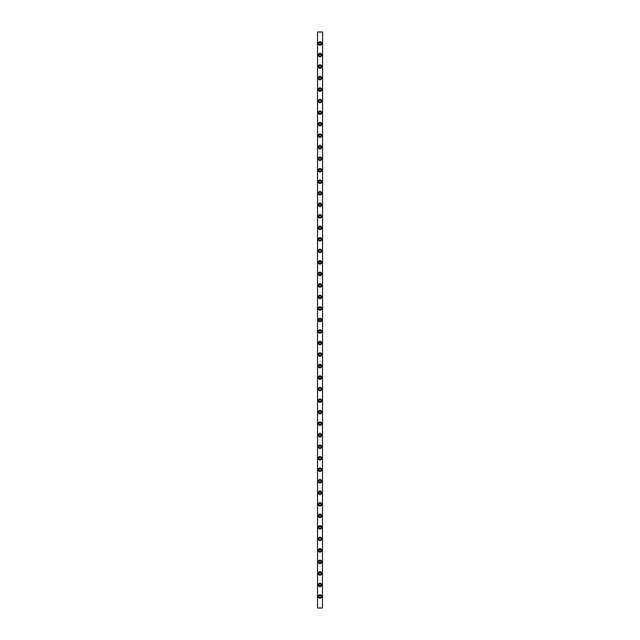 <?xml version="1.0" encoding="UTF-8"?>
<svg xmlns="http://www.w3.org/2000/svg" width="640" height="640" viewBox="0 0 640 640"><rect width="100%" height="100%" fill="white"/><g stroke="black" fill="none" stroke-linecap="round" stroke-linejoin="round"><path stroke-width="0.96" d="M318.992 43.52A1.008 1.008 0 0 0 320.504 44.392A1.008 1.008 0 0 0 320.504 42.648A1.008 1.008 0 0 0 318.992 43.52M321.728 43.52A1.728 1.728 0 0 1 319.136 45.016A1.728 1.728 0 0 1 319.136 42.024A1.728 1.728 0 0 1 321.728 43.52M318.992 55.04A1.008 1.008 0 0 0 320.504 55.912A1.008 1.008 0 0 0 320.504 54.168A1.008 1.008 0 0 0 318.992 55.04M321.728 55.04A1.728 1.728 0 0 1 319.136 56.536A1.728 1.728 0 0 1 319.136 53.544A1.728 1.728 0 0 1 321.728 55.04M318.992 66.56A1.008 1.008 0 0 0 320.504 67.432A1.008 1.008 0 0 0 320.504 65.688A1.008 1.008 0 0 0 318.992 66.56M321.728 66.56A1.728 1.728 0 0 1 319.136 68.056A1.728 1.728 0 0 1 319.136 65.064A1.728 1.728 0 0 1 321.728 66.56M318.992 78.08A1.008 1.008 0 0 0 320.504 78.952A1.008 1.008 0 0 0 320.504 77.208A1.008 1.008 0 0 0 318.992 78.08M321.728 78.08A1.728 1.728 0 0 1 319.136 79.576A1.728 1.728 0 0 1 319.136 76.584A1.728 1.728 0 0 1 321.728 78.08M318.992 89.6A1.008 1.008 0 0 0 320.504 90.472A1.008 1.008 0 0 0 320.504 88.728A1.008 1.008 0 0 0 318.992 89.6M321.728 89.6A1.728 1.728 0 0 1 319.136 91.096A1.728 1.728 0 0 1 319.136 88.104A1.728 1.728 0 0 1 321.728 89.6M318.992 101.12A1.008 1.008 0 0 0 320.504 101.992A1.008 1.008 0 0 0 320.504 100.248A1.008 1.008 0 0 0 318.992 101.12M321.728 101.12A1.728 1.728 0 0 1 319.136 102.616A1.728 1.728 0 0 1 319.136 99.624A1.728 1.728 0 0 1 321.728 101.12M318.992 112.64A1.008 1.008 0 0 0 320.504 113.512A1.008 1.008 0 0 0 320.504 111.768A1.008 1.008 0 0 0 318.992 112.64M321.728 112.64A1.728 1.728 0 0 1 319.136 114.136A1.728 1.728 0 0 1 319.136 111.144A1.728 1.728 0 0 1 321.728 112.64M318.992 124.16A1.008 1.008 0 0 0 320.504 125.032A1.008 1.008 0 0 0 320.504 123.288A1.008 1.008 0 0 0 318.992 124.16M321.728 124.16A1.728 1.728 0 0 1 319.136 125.656A1.728 1.728 0 0 1 319.136 122.664A1.728 1.728 0 0 1 321.728 124.16M318.992 135.68A1.008 1.008 0 0 0 320.504 136.552A1.008 1.008 0 0 0 320.504 134.808A1.008 1.008 0 0 0 318.992 135.68M321.728 135.68A1.728 1.728 0 0 1 319.136 137.176A1.728 1.728 0 0 1 319.136 134.184A1.728 1.728 0 0 1 321.728 135.68M318.992 147.2A1.008 1.008 0 0 0 320.504 148.072A1.008 1.008 0 0 0 320.504 146.328A1.008 1.008 0 0 0 318.992 147.2M321.728 147.2A1.728 1.728 0 0 1 319.136 148.696A1.728 1.728 0 0 1 319.136 145.704A1.728 1.728 0 0 1 321.728 147.2M318.992 158.72A1.008 1.008 0 0 0 320.504 159.592A1.008 1.008 0 0 0 320.504 157.848A1.008 1.008 0 0 0 318.992 158.72M321.728 158.72A1.728 1.728 0 0 1 319.136 160.216A1.728 1.728 0 0 1 319.136 157.224A1.728 1.728 0 0 1 321.728 158.72M318.992 170.24A1.008 1.008 0 0 0 320.504 171.112A1.008 1.008 0 0 0 320.504 169.368A1.008 1.008 0 0 0 318.992 170.24M321.728 170.24A1.728 1.728 0 0 1 319.136 171.736A1.728 1.728 0 0 1 319.136 168.744A1.728 1.728 0 0 1 321.728 170.24M318.992 181.76A1.008 1.008 0 0 0 320.504 182.632A1.008 1.008 0 0 0 320.504 180.888A1.008 1.008 0 0 0 318.992 181.76M321.728 181.76A1.728 1.728 0 0 1 319.136 183.256A1.728 1.728 0 0 1 319.136 180.264A1.728 1.728 0 0 1 321.728 181.76M318.992 193.28A1.008 1.008 0 0 0 320.504 194.152A1.008 1.008 0 0 0 320.504 192.408A1.008 1.008 0 0 0 318.992 193.28M321.728 193.28A1.728 1.728 0 0 1 319.136 194.776A1.728 1.728 0 0 1 319.136 191.784A1.728 1.728 0 0 1 321.728 193.28M318.992 204.8A1.008 1.008 0 0 0 320.504 205.672A1.008 1.008 0 0 0 320.504 203.928A1.008 1.008 0 0 0 318.992 204.8M321.728 204.8A1.728 1.728 0 0 1 319.136 206.296A1.728 1.728 0 0 1 319.136 203.304A1.728 1.728 0 0 1 321.728 204.8M318.992 216.32A1.008 1.008 0 0 0 320.504 217.192A1.008 1.008 0 0 0 320.504 215.448A1.008 1.008 0 0 0 318.992 216.32M321.728 216.32A1.728 1.728 0 0 1 319.136 217.816A1.728 1.728 0 0 1 319.136 214.824A1.728 1.728 0 0 1 321.728 216.32M318.992 227.84A1.008 1.008 0 0 0 320.504 228.712A1.008 1.008 0 0 0 320.504 226.968A1.008 1.008 0 0 0 318.992 227.84M321.728 227.84A1.728 1.728 0 0 1 319.136 229.336A1.728 1.728 0 0 1 319.136 226.344A1.728 1.728 0 0 1 321.728 227.84M318.992 239.36A1.008 1.008 0 0 0 320.504 240.232A1.008 1.008 0 0 0 320.504 238.488A1.008 1.008 0 0 0 318.992 239.36M321.728 239.36A1.728 1.728 0 0 1 319.136 240.856A1.728 1.728 0 0 1 319.136 237.864A1.728 1.728 0 0 1 321.728 239.36M318.992 250.88A1.008 1.008 0 0 0 320.504 251.752A1.008 1.008 0 0 0 320.504 250.008A1.008 1.008 0 0 0 318.992 250.88M321.728 250.88A1.728 1.728 0 0 1 319.136 252.376A1.728 1.728 0 0 1 319.136 249.384A1.728 1.728 0 0 1 321.728 250.88M318.992 262.4A1.008 1.008 0 0 0 320.504 263.272A1.008 1.008 0 0 0 320.504 261.528A1.008 1.008 0 0 0 318.992 262.4M321.728 262.4A1.728 1.728 0 0 1 319.136 263.896A1.728 1.728 0 0 1 319.136 260.904A1.728 1.728 0 0 1 321.728 262.4M318.992 273.92A1.008 1.008 0 0 0 320.504 274.792A1.008 1.008 0 0 0 320.504 273.048A1.008 1.008 0 0 0 318.992 273.92M321.728 273.92A1.728 1.728 0 0 1 319.136 275.416A1.728 1.728 0 0 1 319.136 272.424A1.728 1.728 0 0 1 321.728 273.92M318.992 285.44A1.008 1.008 0 0 0 320.504 286.312A1.008 1.008 0 0 0 320.504 284.568A1.008 1.008 0 0 0 318.992 285.44M321.728 285.44A1.728 1.728 0 0 1 319.136 286.936A1.728 1.728 0 0 1 319.136 283.944A1.728 1.728 0 0 1 321.728 285.44M318.992 296.96A1.008 1.008 0 0 0 320.504 297.832A1.008 1.008 0 0 0 320.504 296.088A1.008 1.008 0 0 0 318.992 296.96M321.728 296.96A1.728 1.728 0 0 1 319.136 298.456A1.728 1.728 0 0 1 319.136 295.464A1.728 1.728 0 0 1 321.728 296.96M318.992 308.48A1.008 1.008 0 0 0 320.504 309.352A1.008 1.008 0 0 0 320.504 307.608A1.008 1.008 0 0 0 318.992 308.48M321.728 308.48A1.728 1.728 0 0 1 319.136 309.976A1.728 1.728 0 0 1 319.136 306.984A1.728 1.728 0 0 1 321.728 308.48M318.992 320A1.008 1.008 0 0 0 320.504 320.872A1.008 1.008 0 0 0 320.504 319.128A1.008 1.008 0 0 0 318.992 320M321.728 320A1.728 1.728 0 0 1 319.136 321.496A1.728 1.728 0 0 1 319.136 318.504A1.728 1.728 0 0 1 321.728 320M318.992 331.52A1.008 1.008 0 0 0 320.504 332.392A1.008 1.008 0 0 0 320.504 330.648A1.008 1.008 0 0 0 318.992 331.52M321.728 331.52A1.728 1.728 0 0 1 319.136 333.016A1.728 1.728 0 0 1 319.136 330.024A1.728 1.728 0 0 1 321.728 331.52M318.992 343.04A1.008 1.008 0 0 0 320.504 343.912A1.008 1.008 0 0 0 320.504 342.168A1.008 1.008 0 0 0 318.992 343.04M321.728 343.04A1.728 1.728 0 0 1 319.136 344.536A1.728 1.728 0 0 1 319.136 341.544A1.728 1.728 0 0 1 321.728 343.04M318.992 354.56A1.008 1.008 0 0 0 320.504 355.432A1.008 1.008 0 0 0 320.504 353.688A1.008 1.008 0 0 0 318.992 354.56M321.728 354.56A1.728 1.728 0 0 1 319.136 356.056A1.728 1.728 0 0 1 319.136 353.064A1.728 1.728 0 0 1 321.728 354.56M318.992 366.08A1.008 1.008 0 0 0 320.504 366.952A1.008 1.008 0 0 0 320.504 365.208A1.008 1.008 0 0 0 318.992 366.08M321.728 366.08A1.728 1.728 0 0 1 319.136 367.576A1.728 1.728 0 0 1 319.136 364.584A1.728 1.728 0 0 1 321.728 366.08M318.992 377.6A1.008 1.008 0 0 0 320.504 378.472A1.008 1.008 0 0 0 320.504 376.728A1.008 1.008 0 0 0 318.992 377.6M321.728 377.6A1.728 1.728 0 0 1 319.136 379.096A1.728 1.728 0 0 1 319.136 376.104A1.728 1.728 0 0 1 321.728 377.6M318.992 389.12A1.008 1.008 0 0 0 320.504 389.992A1.008 1.008 0 0 0 320.504 388.248A1.008 1.008 0 0 0 318.992 389.12M321.728 389.12A1.728 1.728 0 0 1 319.136 390.616A1.728 1.728 0 0 1 319.136 387.624A1.728 1.728 0 0 1 321.728 389.12M318.992 400.64A1.008 1.008 0 0 0 320.504 401.512A1.008 1.008 0 0 0 320.504 399.768A1.008 1.008 0 0 0 318.992 400.64M321.728 400.64A1.728 1.728 0 0 1 319.136 402.136A1.728 1.728 0 0 1 319.136 399.144A1.728 1.728 0 0 1 321.728 400.64M318.992 412.16A1.008 1.008 0 0 0 320.504 413.032A1.008 1.008 0 0 0 320.504 411.288A1.008 1.008 0 0 0 318.992 412.16M321.728 412.16A1.728 1.728 0 0 1 319.136 413.656A1.728 1.728 0 0 1 319.136 410.664A1.728 1.728 0 0 1 321.728 412.16M318.992 423.68A1.008 1.008 0 0 0 320.504 424.552A1.008 1.008 0 0 0 320.504 422.808A1.008 1.008 0 0 0 318.992 423.68M321.728 423.68A1.728 1.728 0 0 1 319.136 425.176A1.728 1.728 0 0 1 319.136 422.184A1.728 1.728 0 0 1 321.728 423.68M318.992 435.2A1.008 1.008 0 0 0 320.504 436.072A1.008 1.008 0 0 0 320.504 434.328A1.008 1.008 0 0 0 318.992 435.2M321.728 435.2A1.728 1.728 0 0 1 319.136 436.696A1.728 1.728 0 0 1 319.136 433.704A1.728 1.728 0 0 1 321.728 435.2M318.992 446.72A1.008 1.008 0 0 0 320.504 447.592A1.008 1.008 0 0 0 320.504 445.848A1.008 1.008 0 0 0 318.992 446.72M321.728 446.72A1.728 1.728 0 0 1 319.136 448.216A1.728 1.728 0 0 1 319.136 445.224A1.728 1.728 0 0 1 321.728 446.72M318.992 458.24A1.008 1.008 0 0 0 320.504 459.112A1.008 1.008 0 0 0 320.504 457.368A1.008 1.008 0 0 0 318.992 458.24M321.728 458.24A1.728 1.728 0 0 1 319.136 459.736A1.728 1.728 0 0 1 319.136 456.744A1.728 1.728 0 0 1 321.728 458.24M318.992 469.76A1.008 1.008 0 0 0 320.504 470.632A1.008 1.008 0 0 0 320.504 468.888A1.008 1.008 0 0 0 318.992 469.76M321.728 469.76A1.728 1.728 0 0 1 319.136 471.256A1.728 1.728 0 0 1 319.136 468.264A1.728 1.728 0 0 1 321.728 469.76M318.992 481.28A1.008 1.008 0 0 0 320.504 482.152A1.008 1.008 0 0 0 320.504 480.408A1.008 1.008 0 0 0 318.992 481.28M321.728 481.28A1.728 1.728 0 0 1 319.136 482.776A1.728 1.728 0 0 1 319.136 479.784A1.728 1.728 0 0 1 321.728 481.28M318.992 492.8A1.008 1.008 0 0 0 320.504 493.672A1.008 1.008 0 0 0 320.504 491.928A1.008 1.008 0 0 0 318.992 492.8M321.728 492.8A1.728 1.728 0 0 1 319.136 494.296A1.728 1.728 0 0 1 319.136 491.304A1.728 1.728 0 0 1 321.728 492.8M318.992 504.32A1.008 1.008 0 0 0 320.504 505.192A1.008 1.008 0 0 0 320.504 503.448A1.008 1.008 0 0 0 318.992 504.32M321.728 504.32A1.728 1.728 0 0 1 319.136 505.816A1.728 1.728 0 0 1 319.136 502.824A1.728 1.728 0 0 1 321.728 504.32M318.992 515.84A1.008 1.008 0 0 0 320.504 516.712A1.008 1.008 0 0 0 320.504 514.968A1.008 1.008 0 0 0 318.992 515.84M321.728 515.84A1.728 1.728 0 0 1 319.136 517.336A1.728 1.728 0 0 1 319.136 514.344A1.728 1.728 0 0 1 321.728 515.84M318.992 527.36A1.008 1.008 0 0 0 320.504 528.232A1.008 1.008 0 0 0 320.504 526.488A1.008 1.008 0 0 0 318.992 527.36M321.728 527.36A1.728 1.728 0 0 1 319.136 528.856A1.728 1.728 0 0 1 319.136 525.864A1.728 1.728 0 0 1 321.728 527.36M318.992 538.88A1.008 1.008 0 0 0 320.504 539.752A1.008 1.008 0 0 0 320.504 538.008A1.008 1.008 0 0 0 318.992 538.88M321.728 538.88A1.728 1.728 0 0 1 319.136 540.376A1.728 1.728 0 0 1 319.136 537.384A1.728 1.728 0 0 1 321.728 538.88M318.992 550.4A1.008 1.008 0 0 0 320.504 551.272A1.008 1.008 0 0 0 320.504 549.528A1.008 1.008 0 0 0 318.992 550.4M321.728 550.4A1.728 1.728 0 0 1 319.136 551.896A1.728 1.728 0 0 1 319.136 548.904A1.728 1.728 0 0 1 321.728 550.4M318.992 561.92A1.008 1.008 0 0 0 320.504 562.792A1.008 1.008 0 0 0 320.504 561.048A1.008 1.008 0 0 0 318.992 561.92M321.728 561.92A1.728 1.728 0 0 1 319.136 563.416A1.728 1.728 0 0 1 319.136 560.424A1.728 1.728 0 0 1 321.728 561.92M318.992 573.44A1.008 1.008 0 0 0 320.504 574.312A1.008 1.008 0 0 0 320.504 572.568A1.008 1.008 0 0 0 318.992 573.44M321.728 573.44A1.728 1.728 0 0 1 319.136 574.936A1.728 1.728 0 0 1 319.136 571.944A1.728 1.728 0 0 1 321.728 573.44M318.992 584.96A1.008 1.008 0 0 0 320.504 585.832A1.008 1.008 0 0 0 320.504 584.088A1.008 1.008 0 0 0 318.992 584.96M321.728 584.96A1.728 1.728 0 0 1 319.136 586.456A1.728 1.728 0 0 1 319.136 583.464A1.728 1.728 0 0 1 321.728 584.96M318.992 596.48A1.008 1.008 0 0 0 320.504 597.352A1.008 1.008 0 0 0 320.504 595.608A1.008 1.008 0 0 0 318.992 596.48M321.728 596.48A1.728 1.728 0 0 1 319.136 597.976A1.728 1.728 0 0 1 319.136 594.984A1.728 1.728 0 0 1 321.728 596.48M322.448 608L322.592 32L322.448 608L317.552 608L317.552 32L322.448 32M317.552 32L317.552 608"/></g></svg>
